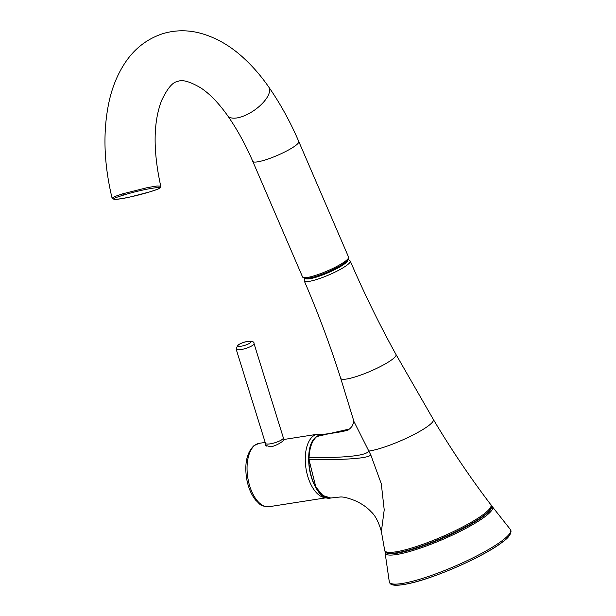 <?xml version="1.0" encoding="UTF-8"?>
<svg xmlns="http://www.w3.org/2000/svg" width="616" height="616" viewBox="0 0 616 616"><rect width="100%" height="100%" fill="white"/><g stroke="black" fill="none" stroke-linecap="round" stroke-linejoin="round"><path stroke-width="0.92" d="M491.345 506.706A57.465 9.81 156.7 0 1 484.753 515.307A57.465 9.81 156.7 0 1 427.373 544.398A57.465 9.81 156.7 0 1 385.793 552.159M386.933 552.822A57.465 9.81 -23.3 0 0 431.238 542.434A57.465 9.81 -23.3 0 0 484.569 514.884A57.465 9.81 -23.3 0 0 491.037 507.984C491.445 505.921 491.345 504.781 490.729 504.573A57.796 9.871 -23.3 0 1 484.353 513.682A57.796 9.871 -23.3 0 1 425.279 543.443A57.796 9.871 -23.3 0 1 384.669 550.25C384.399 550.843 385.154 551.697 386.933 552.822M309.055 457.757C332.34 457.75 365.365 457.095 368.853 451.066A38.708 6.607 156.7 0 0 428.967 425.379A38.708 6.607 -23.3 0 0 433.31 419.388L396.011 354.516A30.107 5.144 -23.3 0 0 396.011 354.516A30.107 5.144 -23.3 0 1 392.615 359.151A30.107 5.144 156.7 0 1 362.193 374.528A30.107 5.144 156.7 0 1 340.717 378.332L353.946 421.498L370.817 455.032L381.296 483.783L384.215 509.871L381.381 531.516C378.678 522.052 375.26 515.469 371.125 511.757C366.959 507.238 361.492 503.495 354.731 500.531C348.325 498.044 343.636 496.85 340.679 496.958L330.738 498.005L322.961 495.557L315.839 487.033L309.024 459.759L309.055 457.757C309.548 447.524 312.158 440.448 316.863 436.505L349.441 428.99M321.229 434.573A32.071 16.57 81.1 0 0 321.182 434.58A32.071 16.57 81.1 0 0 321.136 434.588A32.071 16.57 81.1 0 0 320.251 434.781A32.071 16.57 81.1 0 0 316.863 436.505M344.452 263.055A20.882 3.565 156.7 0 1 317.117 276.43A20.882 3.565 156.7 0 1 309.686 278.024M160.738 186.148L157.072 185.986L147.617 187.564L122.792 193.786L114.815 196.512L112.089 198.183L114.33 199.492C119.042 199.207 124.694 198.275 131.285 196.704L149.696 191.892C160.445 188.496 160.029 187.849 160.237 187.703L160.738 186.148C152.93 150.412 153.269 121.768 161.746 100.223C167.544 88.15 172.85 81.913 177.654 81.528C182.013 79.287 189.728 81.412 200.793 87.903C209.671 93.748 218.618 102.995 227.62 115.654A25.056 10.849 -34.9 0 0 240.787 117.04A25.056 10.849 -34.9 0 0 262.901 102.864A25.056 10.849 -34.9 0 0 268.715 86.972C280.195 103.465 290.221 121.645 298.783 141.518A25.056 4.281 -23.3 0 1 288.18 150.181A25.056 4.281 -23.3 0 1 264.541 160.16A25.056 4.281 -23.3 0 1 252.76 161.338C245.461 144.444 237.083 129.214 227.62 115.654M149.626 191.907C175.059 184.338 147.601 187.634 123.839 195.002C98.406 202.572 125.872 199.276 149.626 191.907A1.34 0.724 73.1 0 0 149.696 191.892M283.953 439.524L283.09 440.848C280.095 443.435 276.06 445.445 270.986 446.9L265.765 445.399L265.781 444.56M284.091 439.978L283.406 437.783A9.425 2.218 -17.3 0 1 282.382 439.339A9.425 2.218 162.7 0 1 272.557 443.389A9.425 2.218 162.7 0 1 265.419 443.381A9.425 2.218 162.7 0 1 265.404 443.112M236.151 349.118L265.481 443.358A9.356 2.202 -17.3 0 0 272.572 443.374A9.356 2.202 -17.3 0 0 282.328 439.347A9.356 2.202 -17.3 0 0 283.345 437.799L254.015 343.559A9.356 2.202 -17.3 0 1 252.991 345.099A9.356 2.202 -17.3 0 1 243.243 349.126A9.356 2.202 -17.3 0 1 236.151 349.118L237.791 345.106C246.546 339.809 254.793 340.648 254.015 343.559M510.356 529.46L492.377 506.737A58.451 9.979 156.7 0 1 485.932 515.954A58.451 9.979 156.7 0 1 426.164 546.061A58.451 9.979 156.7 0 1 385.108 552.937L389.266 581.612A66.004 11.273 -23.3 0 0 435.466 573.981A66.004 11.273 -23.3 0 0 503.118 539.924A66.004 11.273 -23.3 0 0 510.356 529.46L511.041 530.9C510.941 534.372 508.277 537.945 503.049 541.618C485.293 555.994 433.464 578.886 407.515 583.852C397.158 585.939 391.268 585.693 389.851 583.113L389.266 581.612M391.599 583.714A64.719 11.05 -23.3 0 0 439.485 574.027A64.719 11.05 -23.3 0 0 502.748 541.772M330.908 497.982A32.071 16.57 -98.9 0 1 310.472 473.165A32.071 16.57 -98.9 0 1 316.747 436.521A32.071 16.57 -98.9 0 1 321.059 434.596A32.071 16.57 -98.9 0 1 321.152 434.588L316.555 436.605C299.776 447.47 312.466 502.725 330.961 497.974M319.873 492.885A31.47 16.262 -98.9 0 1 312.058 442.827M340.717 378.332L340.717 378.332C330.168 345.253 318.01 312.774 304.25 280.881A25.056 4.281 -23.3 0 0 322.276 277.577A25.056 4.281 -23.3 0 0 347.409 264.849A25.056 4.281 -23.3 0 0 350.265 261.061L348.31 259.405M305.421 278.455A23.046 3.935 -23.3 0 0 322.461 275.021A23.046 3.935 -23.3 0 0 345.014 263.525A23.046 3.935 -23.3 0 0 347.701 260.252M347.894 258.928A23.724 4.05 156.7 0 1 337.691 267.151A23.724 4.05 156.7 0 1 315.446 276.515M314.329 275.768A25.056 4.281 156.7 0 1 302.548 276.946L305.297 278.447C305.359 278.424 306.845 279.002 315.315 276.584C325.094 273.465 333.995 269.5 342.003 264.68C350.712 258.759 348.348 258.782 348.579 257.126A25.056 4.281 156.7 0 1 337.976 265.796A25.056 4.281 156.7 0 1 314.329 275.768M123.839 195.002A1.34 0.724 -106.9 0 1 122.792 193.786M370.817 455.032C366.32 459.444 332.91 459.775 309.024 459.759M283.93 439.47L317.417 434.242A32.071 16.57 81.1 0 0 313.105 436.167A32.071 16.57 81.1 0 0 306.73 472.364A32.071 16.57 81.1 0 0 326.796 497.682M254.885 445.26A32.071 16.57 -98.9 0 1 259.197 443.335L254.015 445.63C246.977 452.313 244.475 463.055 246.515 477.854C248.055 487.187 251.197 494.733 255.94 500.508C260.06 503.688 258.974 506.306 269.1 506.706A32.071 16.57 -98.9 0 1 248.625 481.951A32.071 16.57 -98.9 0 1 254.885 445.26M238.661 344.737A6.684 1.571 -17.3 0 0 241.31 346.184A6.684 1.571 -17.3 0 0 249.965 342.973A6.684 1.571 -17.3 0 0 247.309 341.526A6.684 1.571 -17.3 0 0 238.661 344.737M492.377 506.737L491.291 505.798M385.108 552.937L385.177 551.497M381.373 531.477L384.669 550.25M433.31 419.388C450.843 448.895 469.985 477.292 490.729 504.573M353.946 421.498L353.7 420.582C354.092 421.313 353.499 423.284 351.936 426.488L349.988 428.574M350.096 428.49L349.08 429.229C349.457 430.322 339.2 432.578 321.136 434.588M304.25 280.881L304.396 278.317M396.011 354.523C379.233 324.124 363.987 292.97 350.265 261.061M348.579 257.126L298.783 141.518M302.548 276.946L252.76 161.338M112.089 198.183C103.519 162.408 102.687 129.452 109.602 99.315C112.836 85.778 117.895 73.758 124.786 63.248C134.365 48.656 147.132 38.77 163.094 33.58C174.829 30.13 186.748 29.876 198.852 32.817C215.238 36.998 230.423 45.646 244.406 58.743C253.138 66.836 261.238 76.245 268.715 86.972M317.417 434.242L321.86 434.473M265.18 442.396L259.197 443.335M327.312 497.613L269.1 506.706M266.274 446.138L265.419 443.381"/></g></svg>
